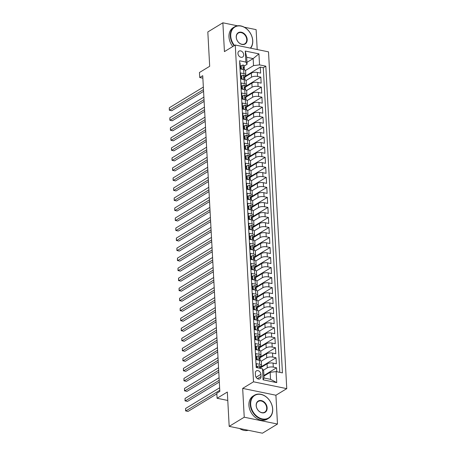 <?xml version="1.0" encoding="UTF-8"?>
<svg xmlns="http://www.w3.org/2000/svg" width="456" height="456" viewBox="0 0 456 456"><rect width="100%" height="100%" fill="white"/><g stroke="black" fill="none" stroke-linecap="round" stroke-linejoin="round"><path stroke-width="0.68" d="M237.946 53.506A3.466 2.633 58.7 0 0 239.656 56.675A3.466 2.633 58.7 0 0 242.626 57.057A3.466 2.633 58.7 0 0 243.698 54.691A3.466 2.633 58.7 0 0 241.993 51.522A3.466 2.633 58.7 0 0 239.024 51.135A3.466 2.633 58.7 0 0 237.946 53.506M257.195 49.533L256.118 29.634L244.279 27.2M286.756 388.637L268.516 51.859L235.267 45.024L253.507 381.803L286.756 388.637L275.92 395.232L242.672 388.398L244.234 417.212L277.482 424.046L275.92 395.232M277.482 424.046L262.434 433.2L229.186 426.366L227.322 392.035L217.09 398.259L227.778 400.459M237.479 25.804L222.87 22.8L207.822 31.954L209.68 66.285L199.449 72.504L199.722 77.52L202.863 78.164M244.234 417.212L229.186 426.366M239.696 62.86L240.067 62.939L240.392 68.953L243.675 69.626L243.892 73.633A4.332 1.624 -3.1 0 1 245.807 74.864A4.332 1.624 -3.1 0 1 245.077 75.838L244.758 76.032M243.892 73.633L240.608 72.96L240.939 78.974L244.216 79.652L244.433 83.659A4.332 1.624 -3.1 0 1 246.354 84.89A4.332 1.624 -3.1 0 1 245.619 85.865L245.299 86.059M244.433 83.659L241.156 82.986L241.48 89L244.758 89.672L244.975 93.679A4.332 1.624 -3.1 0 1 246.895 94.911A4.332 1.624 -3.1 0 1 246.166 95.885L245.847 96.079M244.975 93.679L241.697 93.007L242.022 99.02L245.305 99.693L245.522 103.706A4.332 1.624 -3.1 0 1 247.437 104.937A4.332 1.624 -3.1 0 1 246.707 105.906L246.388 106.1M245.522 103.706L242.239 103.033L242.563 109.047L245.847 109.719L246.063 113.726A4.332 1.624 -3.1 0 1 247.978 114.958A4.332 1.624 -3.1 0 1 247.249 115.932L246.93 116.126M246.063 113.726L242.78 113.054L243.111 119.067L246.388 119.74L246.605 123.753A4.332 1.624 -3.1 0 1 248.526 124.984A4.332 1.624 -3.1 0 1 247.79 125.953L247.471 126.147M246.605 123.753L243.327 123.074L243.652 129.094L246.93 129.766L247.146 133.773A4.332 1.624 -3.1 0 1 249.067 135.004A4.332 1.624 -3.1 0 1 248.332 135.979L248.018 136.173M247.146 133.773L243.869 133.101L244.194 139.114L247.471 139.787L247.693 143.8A4.332 1.624 -3.1 0 1 249.609 145.031A4.332 1.624 -3.1 0 1 248.879 146L248.56 146.194M247.693 143.8L244.41 143.121L244.735 149.135L248.018 149.813L248.235 153.82A4.332 1.624 -3.1 0 1 250.15 155.051A4.332 1.624 -3.1 0 1 249.421 156.026L249.101 156.22M248.235 153.82L244.952 153.148L245.277 159.161L248.56 159.834L248.776 163.846A4.332 1.624 -3.1 0 1 250.692 165.072A4.332 1.624 -3.1 0 1 249.962 166.047L249.643 166.24M248.776 163.846L245.499 163.168L245.824 169.182L249.101 169.86L249.318 173.867A4.332 1.624 -3.1 0 1 251.239 175.098A4.332 1.624 -3.1 0 1 250.504 176.073L250.19 176.267M249.318 173.867L246.04 173.195L246.365 179.208L249.643 179.881L249.859 183.888A4.332 1.624 -3.1 0 1 251.78 185.119A4.332 1.624 -3.1 0 1 251.051 186.094L250.732 186.287M249.859 183.888L246.582 183.215L246.907 189.229L250.19 189.907L250.407 193.914A4.332 1.624 -3.1 0 1 252.322 195.145A4.332 1.624 -3.1 0 1 251.592 196.114L251.273 196.314M250.407 193.914L247.123 193.241L247.448 199.255L250.732 199.927L250.948 203.935A4.332 1.624 -3.1 0 1 252.863 205.166A4.332 1.624 -3.1 0 1 252.134 206.14L251.815 206.334M250.948 203.935L247.671 203.262L247.996 209.275L251.273 209.948L251.49 213.961A4.332 1.624 -3.1 0 1 253.411 215.192A4.332 1.624 -3.1 0 1 252.675 216.161L252.356 216.355M251.49 213.961L248.212 213.288L248.537 219.302L251.815 219.974L252.031 223.981A4.332 1.624 -3.1 0 1 253.952 225.213A4.332 1.624 -3.1 0 1 253.222 226.187L252.903 226.381M252.031 223.981L248.754 223.309L249.079 229.322L252.362 229.995L252.578 234.008A4.332 1.624 -3.1 0 1 254.494 235.239A4.332 1.624 -3.1 0 1 253.764 236.208L253.445 236.402M252.578 234.008L249.295 233.329L249.62 239.349L252.903 240.021L253.12 244.028A4.332 1.624 -3.1 0 1 255.035 245.26A4.332 1.624 -3.1 0 1 254.305 246.234L253.986 246.428M253.12 244.028L249.837 243.356L250.167 249.369L253.445 250.042L253.661 254.055A4.332 1.624 -3.1 0 1 255.582 255.286A4.332 1.624 -3.1 0 1 254.847 256.255L254.528 256.449M253.661 254.055L250.384 253.376L250.709 259.39L253.986 260.068L254.203 264.075A4.332 1.624 -3.1 0 1 256.124 265.306A4.332 1.624 -3.1 0 1 255.394 266.281L255.075 266.475M254.203 264.075L250.925 263.403L251.25 269.416L254.528 270.089L254.75 274.102A4.332 1.624 -3.1 0 1 256.665 275.327A4.332 1.624 -3.1 0 1 255.936 276.302L255.616 276.496M254.75 274.102L251.467 273.423L251.792 279.437L255.075 280.115L255.292 284.122A4.332 1.624 -3.1 0 1 257.207 285.353A4.332 1.624 -3.1 0 1 256.477 286.328L256.158 286.522M255.292 284.122L252.008 283.45L252.339 289.463L255.616 290.136L255.833 294.143A4.332 1.624 -3.1 0 1 257.748 295.374A4.332 1.624 -3.1 0 1 257.019 296.349L256.7 296.542M255.833 294.143L252.556 293.47L252.88 299.484L256.158 300.162L256.375 304.169A4.332 1.624 -3.1 0 1 258.295 305.4A4.332 1.624 -3.1 0 1 257.56 306.369L257.247 306.569M256.375 304.169L253.097 303.497L253.422 309.51L256.7 310.183L256.922 314.19A4.332 1.624 -3.1 0 1 258.837 315.421A4.332 1.624 -3.1 0 1 258.107 316.396L257.788 316.589M256.922 314.19L253.639 313.517L253.963 319.531L257.247 320.203L257.463 324.216A4.332 1.624 -3.1 0 1 259.378 325.447A4.332 1.624 -3.1 0 1 258.649 326.416L258.33 326.61M257.463 324.216L254.18 323.543L254.505 329.557L257.788 330.229L258.005 334.237A4.332 1.624 -3.1 0 1 259.92 335.468A4.332 1.624 -3.1 0 1 259.19 336.442L258.871 336.636M258.005 334.237L254.727 333.564L255.052 339.577L258.33 340.25L258.546 344.263A4.332 1.624 -3.1 0 1 260.467 345.494A4.332 1.624 -3.1 0 1 259.732 346.463L259.413 346.657M258.546 344.263L255.269 343.585L255.594 349.604L258.871 350.276L259.088 354.283A4.332 1.624 -3.1 0 1 261.009 355.515A4.332 1.624 -3.1 0 1 260.279 356.489L259.96 356.683M259.088 354.283L255.81 353.611L256.135 359.624L259.418 360.297A4.332 1.624 -3.1 0 1 261.334 361.528L261.55 365.535A4.332 1.624 -3.1 0 1 260.821 366.51L260.501 366.704M276.786 371.725L276.57 367.792L263.916 375.487M260.558 367.792L267.073 363.831A4.332 1.624 -3.1 0 1 273.076 363.107L276.353 363.78L276.028 357.766L261.054 366.875M260.017 357.772L266.532 353.81A4.332 1.624 176.9 0 1 272.534 353.081L275.812 353.759L275.487 347.746L260.513 356.848M259.475 347.746L265.985 343.784A4.332 1.624 176.9 0 1 271.987 343.06L275.27 343.733L274.945 337.719L259.971 346.828M258.934 337.725L265.443 333.763A4.332 1.624 176.9 0 1 271.445 333.034L274.729 333.712L274.398 327.699L259.43 336.802M258.387 327.699L264.902 323.737A4.332 1.624 176.9 0 1 270.904 323.013L274.181 323.686L273.856 317.672L258.888 326.781M257.845 317.678L264.36 313.717A4.332 1.624 176.9 0 1 270.362 312.993L273.64 313.665L273.315 307.652L258.341 316.755M257.304 307.652L263.813 303.69A4.332 1.624 176.9 0 1 269.821 302.966L273.098 303.639L272.773 297.625L257.8 306.734M256.762 297.631L263.272 293.67A4.332 1.624 176.9 0 1 269.274 292.946L272.557 293.618L272.232 287.605L257.258 296.713M256.215 287.605L262.73 283.649A4.332 1.624 176.9 0 1 268.732 282.919L272.01 283.592L271.685 277.579L256.717 286.687M255.673 277.584L262.189 273.623A4.332 1.624 176.9 0 1 268.191 272.899L271.468 273.571L271.143 267.558L256.169 276.667M255.132 267.564L261.647 263.602A4.332 1.624 176.9 0 1 267.649 262.873L270.927 263.551L270.602 257.537L255.628 266.64M254.59 257.537L261.1 253.576A4.332 1.624 176.9 0 1 267.102 252.852L270.385 253.525L270.06 247.511L255.086 256.62M254.043 247.517L260.558 243.555A4.332 1.624 176.9 0 1 266.56 242.826L269.844 243.504L269.513 237.49L254.545 246.593M253.502 237.49L260.017 233.529A4.332 1.624 176.9 0 1 266.019 232.805L269.296 233.478L268.972 227.464L253.998 236.573M252.96 227.47L259.475 223.508A4.332 1.624 176.9 0 1 265.477 222.779L268.755 223.457L268.43 217.444L253.456 226.546M252.419 217.444L258.928 213.482A4.332 1.624 176.9 0 1 264.93 212.758L268.214 213.431L267.889 207.417L252.915 216.526M251.877 207.423L258.387 203.461A4.332 1.624 176.9 0 1 264.389 202.738L267.672 203.41L267.341 197.397L252.373 206.5M251.33 197.397L257.845 193.435A4.332 1.624 176.9 0 1 263.847 192.711L267.125 193.384L266.8 187.37L251.826 196.479M250.789 187.376L257.304 183.415A4.332 1.624 176.9 0 1 263.306 182.691L266.583 183.363L266.258 177.35L251.284 186.458M250.247 177.35L256.756 173.394A4.332 1.624 176.9 0 1 262.759 172.664L266.042 173.343L265.717 167.323L250.743 176.432M249.706 167.329L256.215 163.368A4.332 1.624 176.9 0 1 262.217 162.644L265.5 163.316L265.175 157.303L250.201 166.411M249.158 157.309L255.673 153.347A4.332 1.624 176.9 0 1 261.676 152.617L264.953 153.296L264.628 147.282L249.66 156.385M248.617 147.282L255.132 143.321A4.332 1.624 176.9 0 1 261.134 142.597L264.412 143.269L264.087 137.256L249.113 146.365M248.075 137.262L254.585 133.3A4.332 1.624 176.9 0 1 260.593 132.571L263.87 133.249L263.545 127.235L248.571 136.338M247.534 127.235L254.043 123.274A4.332 1.624 176.9 0 1 260.045 122.55L263.329 123.223L263.004 117.209L248.03 126.318M246.987 117.215L253.502 113.253A4.332 1.624 176.9 0 1 259.504 112.524L262.781 113.202L262.456 107.188L247.488 116.291M246.445 107.188L252.96 103.227A4.332 1.624 176.9 0 1 258.962 102.503L262.24 103.176L261.915 97.162L246.941 106.271M245.904 97.168L252.419 93.206A4.332 1.624 176.9 0 1 258.421 92.482L261.698 93.155L261.373 87.142L246.4 96.244M245.362 87.142L251.872 83.18A4.332 1.624 176.9 0 1 257.874 82.456L261.157 83.129L260.832 77.115L245.858 86.224M217.09 398.259L216.817 393.249L219.826 391.419L202.732 75.69L199.722 77.52M261.037 376.513L260.923 374.308A3.357 2.548 58.7 0 0 259.264 371.241A3.357 2.548 58.7 0 0 256.392 370.87A3.357 2.548 58.7 0 0 255.349 373.162L255.468 375.368A3.357 2.548 58.7 0 0 257.121 378.44A3.357 2.548 58.7 0 0 260 378.811A3.357 2.548 58.7 0 0 261.037 376.513L257.48 378.679M247.061 64.279L245.875 62.073L239.588 60.779L256.198 367.49L262.485 368.784L263.676 370.99L264.052 378.001L270.522 379.335L270.146 372.318L276.148 371.594L282.435 372.883L265.825 66.177L259.538 64.883L253.53 65.607L253.154 58.59L246.685 57.262L247.061 64.279L244.216 66.012M245.875 62.073L245.277 51.049L258.94 53.859L259.538 64.883M276.148 371.594L276.741 382.618L263.083 379.808L262.485 368.784M246.012 80.535L251.547 77.167A4.332 1.624 -3.1 0 1 257.549 76.443L260.832 77.115M244.815 77.121L251.33 73.159L251.547 77.167M246.553 90.556L252.088 87.193A4.332 1.624 -3.1 0 1 258.09 86.469L261.373 87.142M247.101 100.582L252.635 97.213A4.332 1.624 -3.1 0 1 258.637 96.49L261.915 97.162M247.642 110.603L253.177 107.24A4.332 1.624 -3.1 0 1 259.179 106.51L262.456 107.188M248.184 120.629L253.718 117.26A4.332 1.624 -3.1 0 1 259.72 116.536L263.004 117.209M248.725 130.65L254.26 127.287A4.332 1.624 -3.1 0 1 260.262 126.557L263.545 127.235M249.272 140.676L254.807 137.307A4.332 1.624 -3.1 0 1 260.809 136.583L264.087 137.256M249.814 150.697L255.349 147.334A4.332 1.624 -3.1 0 1 261.351 146.604L264.628 147.282M250.355 160.723L255.89 157.354A4.332 1.624 -3.1 0 1 261.892 156.63L265.175 157.303M250.897 170.743L256.432 167.375A4.332 1.624 -3.1 0 1 262.434 166.651L265.717 167.323M251.444 180.764L256.979 177.401A4.332 1.624 -3.1 0 1 262.981 176.677L266.258 177.35M251.986 190.79L257.52 187.422A4.332 1.624 -3.1 0 1 263.522 186.698L266.8 187.37M252.527 200.811L258.062 197.448A4.332 1.624 -3.1 0 1 264.064 196.724L267.341 197.397M253.069 210.837L258.603 207.469A4.332 1.624 -3.1 0 1 264.605 206.745L267.889 207.417M253.616 220.858L259.145 217.495A4.332 1.624 -3.1 0 1 265.147 216.765L268.43 217.444M254.157 230.884L259.692 227.515A4.332 1.624 -3.1 0 1 265.694 226.792L268.972 227.464M254.699 240.905L260.233 237.542A4.332 1.624 -3.1 0 1 266.236 236.812L269.513 237.49M255.24 250.931L260.775 247.562A4.332 1.624 -3.1 0 1 266.777 246.838L270.06 247.511M255.782 260.952L261.316 257.589A4.332 1.624 -3.1 0 1 267.319 256.859L270.602 257.537M256.329 270.978L261.864 267.609A4.332 1.624 -3.1 0 1 267.866 266.885L271.143 267.558M256.87 280.999L262.405 277.63A4.332 1.624 -3.1 0 1 268.407 276.906L271.685 277.579M257.412 291.019L262.947 287.656A4.332 1.624 -3.1 0 1 268.949 286.932L272.232 287.605M257.953 301.045L263.488 297.677A4.332 1.624 -3.1 0 1 269.49 296.953L272.773 297.625M258.501 311.066L264.035 307.703A4.332 1.624 -3.1 0 1 270.037 306.979L273.315 307.652M259.042 321.092L264.577 317.724A4.332 1.624 -3.1 0 1 270.579 317L273.856 317.672M259.584 331.113L265.118 327.75A4.332 1.624 -3.1 0 1 271.12 327.02L274.398 327.699M260.125 341.139L265.66 337.771A4.332 1.624 -3.1 0 1 271.662 337.047L274.945 337.719M260.672 351.16L266.201 347.797A4.332 1.624 -3.1 0 1 272.209 347.067L275.487 347.746M261.214 361.186L266.749 357.817A4.332 1.624 -3.1 0 1 272.751 357.094L276.028 357.766M263.289 370.272L267.29 367.844A4.332 1.624 -3.1 0 1 273.292 367.114L276.57 367.792M279.796 372.341L263.3 67.71L260.285 67.095L245.317 76.203M251.33 73.159A4.332 1.624 176.9 0 1 257.332 72.436L260.615 73.108L260.285 67.095M256.568 367.565L256.352 363.632L259.635 364.31A4.332 1.624 -3.1 0 1 261.55 365.535M263.95 376.086L270.146 372.318M242.672 388.398L253.507 381.803M222.87 22.8L224.432 51.619L235.267 45.024M246.958 62.358L253.154 58.59L258.94 53.859M245.47 70.509L253.53 65.607M261.089 367.473L261.031 366.373M256.175 359.63L256.141 359.003M260.547 357.447L260.484 356.347M261.009 355.515L260.792 351.508A4.332 1.624 176.9 0 0 258.871 350.276M255.634 349.609L255.599 348.977M260.005 347.426L259.943 346.326M260.467 345.494L260.251 341.481A4.332 1.624 176.9 0 0 258.33 340.25M255.092 339.589L255.058 338.956M259.458 337.4L259.401 336.3M259.92 335.468L259.703 331.461A4.332 1.624 176.9 0 0 257.788 330.229M254.551 329.563L254.516 328.936M258.917 327.38L258.86 326.279M259.378 325.447L259.162 321.434A4.332 1.624 176.9 0 0 257.247 320.203M254.003 319.542L253.969 318.909M258.375 317.353L258.318 316.253M258.837 315.421L258.62 311.414A4.332 1.624 176.9 0 0 256.7 310.183M253.462 309.516L253.428 308.889M257.834 307.333L257.771 306.232M258.295 305.4L258.079 301.387A4.332 1.624 176.9 0 0 256.158 300.162M252.92 299.495L252.886 298.862M257.287 297.306L257.23 296.206M257.748 295.374L257.532 291.367A4.332 1.624 176.9 0 0 255.616 290.136M252.379 289.469L252.345 288.842M256.745 287.286L256.688 286.186M257.207 285.353L256.99 281.341A4.332 1.624 176.9 0 0 255.075 280.115M251.837 279.448L251.803 278.815M256.204 277.265L256.147 276.159M256.665 275.327L256.449 271.32A4.332 1.624 176.9 0 0 254.528 270.089M251.29 269.422L251.256 268.795M255.662 267.239L255.599 266.139M256.124 265.306L255.907 261.299A4.332 1.624 176.9 0 0 253.986 260.068M250.749 259.401L250.714 258.769M255.121 257.218L255.058 256.118M255.582 255.286L255.36 251.273A4.332 1.624 176.9 0 0 253.445 250.042M250.207 249.375L250.173 248.748M254.573 247.192L254.516 246.092M255.035 245.26L254.818 241.252A4.332 1.624 176.9 0 0 252.903 240.021M249.666 239.354L249.631 238.722M254.032 237.171L253.975 236.071M254.494 235.239L254.277 231.226A4.332 1.624 176.9 0 0 252.362 229.995M249.118 229.334L249.084 228.701M253.49 227.145L253.428 226.045M253.952 225.213L253.735 221.206A4.332 1.624 176.9 0 0 251.815 219.974M248.577 219.307L248.543 218.68M252.949 217.124L252.886 216.024M253.411 215.192L253.194 211.179A4.332 1.624 176.9 0 0 251.273 209.948M248.035 209.287L248.001 208.654M252.402 207.098L252.345 205.998M252.863 205.166L252.647 201.159A4.332 1.624 176.9 0 0 250.732 199.927M247.494 199.261L247.46 198.634M251.86 197.077L251.803 195.977M252.322 195.145L252.105 191.132A4.332 1.624 176.9 0 0 250.19 189.907M246.947 189.24L246.913 188.607M251.319 187.051L251.256 185.951M251.78 185.119L251.564 181.112A4.332 1.624 176.9 0 0 249.643 179.881M246.405 179.214L246.371 178.587M250.777 177.031L250.714 175.93M251.239 175.098L251.022 171.085A4.332 1.624 176.9 0 0 249.101 169.86M245.864 169.193L245.83 168.56M250.23 167.01L250.173 165.904M250.692 165.072L250.475 161.065A4.332 1.624 176.9 0 0 248.56 159.834M245.322 159.167L245.288 158.54M249.688 156.984L249.631 155.884M250.15 155.051L249.934 151.044A4.332 1.624 176.9 0 0 248.018 149.813M244.775 149.146L244.741 148.513M249.147 146.963L249.09 145.863M249.609 145.031L249.392 141.018A4.332 1.624 176.9 0 0 247.471 139.787M244.234 139.12L244.199 138.493M248.605 136.937L248.543 135.837M249.067 135.004L248.851 130.997A4.332 1.624 176.9 0 0 246.93 129.766M243.692 129.099L243.658 128.467M248.064 126.916L248.001 125.816M248.526 124.984L248.303 120.971A4.332 1.624 176.9 0 0 246.388 119.74M243.151 119.079L243.116 118.446M247.517 116.89L247.46 115.79M247.978 114.958L247.762 110.95A4.332 1.624 176.9 0 0 245.847 109.719M242.609 109.052L242.575 108.425M246.975 106.869L246.918 105.769M247.437 104.937L247.22 100.924A4.332 1.624 176.9 0 0 245.305 99.693M242.062 99.032L242.028 98.399M246.434 96.843L246.371 95.743M246.895 94.911L246.679 90.904A4.332 1.624 176.9 0 0 244.758 89.672M241.52 89.005L241.486 88.379M245.892 86.822L245.83 85.722M246.354 84.89L246.132 80.877A4.332 1.624 176.9 0 0 244.216 79.652M240.979 78.985L240.945 78.352M245.345 76.796L245.288 75.696M263.3 67.71L265.825 66.177M245.807 74.864L245.59 70.857A4.332 1.624 176.9 0 0 243.675 69.626M264.052 378.001L263.083 379.808M270.522 379.335L276.741 382.618M245.277 51.049L246.685 57.262M257.6 367.781L257.52 366.339L259.264 365.706A2.867 1.077 -3.1 0 1 260.49 366.516L260.593 368.397A2.867 1.077 176.9 0 0 259.966 367.798L259.532 368.174M257.52 366.339L256.739 366.818L256.785 367.61M219.769 390.285L185.734 410.987L185.598 408.479L219.632 387.782M216.851 393.887L187.98 411.449L185.586 410.85L185.598 408.479M250.692 404.432A13.213 10.032 58.7 0 0 262.32 418.91A13.213 10.032 58.7 0 0 272.62 408.935A13.213 10.032 58.7 0 0 260.992 394.457A13.213 10.032 58.7 0 0 250.692 404.432M272.705 409.1A13.537 10.283 -121.3 0 1 268.51 418.357A13.537 10.283 -121.3 0 1 256.91 416.858A13.537 10.283 -121.3 0 1 250.241 404.483A13.537 10.283 -121.3 0 1 254.442 395.227A13.537 10.283 -121.3 0 1 266.036 396.731A13.537 10.283 -121.3 0 1 272.705 409.1M256.175 405.555A6.606 5.016 -121.3 0 1 261.322 400.567A6.606 5.016 -121.3 0 1 267.136 407.812A6.606 5.016 -121.3 0 1 261.989 412.8A6.606 5.016 -121.3 0 1 256.175 405.555M266.686 407.863A6.281 4.771 58.7 0 0 263.591 402.124A6.281 4.771 58.7 0 0 258.21 401.428A6.281 4.771 58.7 0 0 256.261 405.72A6.281 4.771 58.7 0 0 259.356 411.466A6.281 4.771 58.7 0 0 264.736 412.161A6.281 4.771 58.7 0 0 266.686 407.863M248.286 430.293A13.537 10.283 -121.3 0 1 239.554 428.497M268.51 418.357L267.188 419.167A13.537 10.283 -121.3 0 1 255.588 417.662A13.537 10.283 -121.3 0 1 248.919 405.293A13.537 10.283 -121.3 0 1 253.114 396.036L254.442 395.227M250.35 48.125A13.213 10.032 58.7 0 0 252.67 40.584A13.213 10.032 58.7 0 0 241.042 26.106A13.213 10.032 58.7 0 0 230.742 36.081A13.213 10.032 58.7 0 0 234.504 45.492M234.11 45.731A13.537 10.283 -121.3 0 1 230.291 36.132A13.537 10.283 -121.3 0 1 234.492 26.875A13.537 10.283 -121.3 0 1 246.092 28.38A13.537 10.283 -121.3 0 1 252.761 40.749A13.537 10.283 -121.3 0 1 250.629 48.182M236.225 37.204A6.606 5.016 -121.3 0 1 241.378 32.216A6.606 5.016 -121.3 0 1 247.186 39.461A6.606 5.016 -121.3 0 1 242.039 44.449A6.606 5.016 -121.3 0 1 236.225 37.204M246.736 39.512A6.281 4.771 58.7 0 0 243.641 33.772A6.281 4.771 58.7 0 0 238.26 33.077A6.281 4.771 58.7 0 0 236.316 37.369A6.281 4.771 58.7 0 0 239.406 43.109A6.281 4.771 58.7 0 0 244.792 43.81A6.281 4.771 58.7 0 0 246.736 39.512M232.788 46.535A13.537 10.283 -121.3 0 1 228.969 36.936A13.537 10.283 -121.3 0 1 233.164 27.679L234.492 26.875M256.517 359.704L257.144 359.322L256.979 356.318L258.723 355.686A2.867 1.077 -3.1 0 1 259.948 356.489L260.051 358.393A2.867 1.077 176.9 0 0 259.424 357.772L259.173 357.789M257.144 359.322L258.09 360.023M256.979 356.318L256.198 356.791L256.352 359.67M219.222 380.264L185.193 400.961L185.056 398.458L219.091 377.756M259.829 359.163L260.028 358.553A2.867 1.077 176.9 0 0 260.051 358.393M259.008 358.028L259.424 357.772C258.854 357.971 258.877 358.37 259.492 358.975A2.867 1.077 -3.1 0 1 260.114 359.596L260.165 360.502M219.319 382.031L187.439 401.428L185.039 400.824L185.056 398.458M255.976 349.678L256.597 349.302L256.437 346.292L258.181 345.659A2.867 1.077 -3.1 0 1 259.407 346.469L259.51 348.373A2.867 1.077 176.9 0 0 258.883 347.751L258.626 347.763M256.597 349.302L257.549 350.003M256.437 346.292L255.656 346.771L255.81 349.644M218.68 370.238L184.646 390.94L184.515 388.432L218.544 367.735M259.287 349.136L259.487 348.526A2.867 1.077 176.9 0 0 259.51 348.373M258.466 348.002L258.883 347.751C258.313 347.945 258.33 348.35 258.945 348.954A2.867 1.077 -3.1 0 1 259.572 349.575L259.624 350.482M218.777 372.01L186.892 391.402L184.498 390.803L184.515 388.432M255.434 339.657L256.055 339.275L255.896 336.272L257.634 335.639A2.867 1.077 -3.1 0 1 258.86 336.442L258.968 338.346A2.867 1.077 176.9 0 0 258.341 337.725L258.085 337.742M256.055 339.275L257.002 339.982M255.896 336.272L255.109 336.745L255.269 339.623M218.139 360.217L184.104 380.92L183.967 378.412L218.002 357.709M258.746 339.116L258.945 338.506A2.867 1.077 176.9 0 0 258.968 338.346M257.919 337.981L258.341 337.725C257.765 337.924 257.788 338.323 258.404 338.928A2.867 1.077 -3.1 0 1 259.031 339.549L259.082 340.455M218.236 361.984L186.35 381.381L183.956 380.783L183.967 378.412M254.893 329.631L255.514 329.255L255.349 326.245L257.093 325.612A2.867 1.077 -3.1 0 1 258.318 326.422L258.421 328.326A2.867 1.077 176.9 0 0 257.794 327.704L257.543 327.716M255.514 329.255L256.46 329.956M255.349 326.245L254.568 326.724L254.722 329.597M217.597 350.191L183.563 370.893L183.426 368.391L217.461 347.689M258.199 329.095L258.404 328.48A2.867 1.077 176.9 0 0 258.421 328.326M257.378 327.955L257.794 327.704C257.224 327.904 257.247 328.303 257.862 328.907A2.867 1.077 -3.1 0 1 258.489 329.528L258.535 330.435M217.694 351.964L185.809 371.355L183.415 370.757L183.426 368.391M254.345 319.61L254.972 319.234L254.807 316.225L256.551 315.592A2.867 1.077 -3.1 0 1 257.777 316.396L257.879 318.299A2.867 1.077 176.9 0 0 257.252 317.678L257.002 317.695M254.972 319.234L255.919 319.935M254.807 316.225L254.026 316.698L254.18 319.576M217.056 340.17L183.021 360.873L182.885 358.365L216.919 337.662M257.657 319.069L257.857 318.459A2.867 1.077 176.9 0 0 257.879 318.299M256.836 317.935L257.252 317.678C256.682 317.878 256.705 318.277 257.321 318.881A2.867 1.077 -3.1 0 1 257.942 319.502L257.993 320.408M217.147 341.943L185.267 361.334L182.867 360.736L182.885 358.365M253.804 309.59L254.431 309.208L254.266 306.204L256.01 305.571A2.867 1.077 -3.1 0 1 257.235 306.375L257.338 308.279A2.867 1.077 176.9 0 0 256.711 307.657L256.454 307.675M254.431 309.208L255.377 309.909M254.266 306.204L253.485 306.677L253.639 309.556M216.509 330.15L182.474 350.846L182.343 348.344L216.372 327.642M257.116 309.048L257.315 308.433A2.867 1.077 176.9 0 0 257.338 308.279M256.295 307.908L256.711 307.657C256.141 307.857 256.158 308.256 256.774 308.86A2.867 1.077 -3.1 0 1 257.401 309.481L257.452 310.388M216.606 331.917L184.726 351.308L182.326 350.71L182.343 348.344M253.262 299.563L253.884 299.187L253.724 296.178L255.463 295.545A2.867 1.077 -3.1 0 1 256.688 296.349L256.796 298.258A2.867 1.077 176.9 0 0 256.169 297.631L255.913 297.648M253.884 299.187L254.83 299.888M253.724 296.178L252.937 296.656L253.097 299.529M215.967 320.123L181.933 340.826L181.796 338.318L215.83 317.615M256.574 299.022L256.774 298.412A2.867 1.077 176.9 0 0 256.796 298.258M255.748 297.888L256.169 297.631C255.594 297.831 255.616 298.23 256.232 298.834A2.867 1.077 -3.1 0 1 256.859 299.461L256.91 300.361M216.064 321.896L184.178 341.287L181.784 340.689L181.796 338.318M252.721 289.543L253.342 289.161L253.177 286.157L254.921 285.524A2.867 1.077 -3.1 0 1 256.147 286.328L256.249 288.232A2.867 1.077 176.9 0 0 255.628 287.611L255.371 287.628M253.342 289.161L254.288 289.862M253.177 286.157L252.396 286.63L252.556 289.509M215.426 310.103L181.391 330.799L181.254 328.297L215.289 307.595M256.027 289.001L256.232 288.391A2.867 1.077 176.9 0 0 256.249 288.232M255.206 287.867L255.628 287.611C255.052 287.81 255.075 288.209 255.691 288.813A2.867 1.077 -3.1 0 1 256.318 289.435L256.363 290.341M215.523 311.87L183.637 331.261L181.243 330.663L181.254 328.297M252.179 279.517L252.801 279.14L252.635 276.131L254.38 275.498A2.867 1.077 -3.1 0 1 255.605 276.308L255.708 278.211A2.867 1.077 176.9 0 0 255.081 277.584L254.83 277.601M252.801 279.14L253.747 279.841M252.635 276.131L251.855 276.61L252.008 279.482M214.884 300.077L180.85 320.779L180.713 318.271L214.747 297.574M255.485 278.975L255.685 278.365A2.867 1.077 176.9 0 0 255.708 278.211M254.665 277.841L255.081 277.584C254.511 277.784 254.533 278.188 255.149 278.787A2.867 1.077 -3.1 0 1 255.776 279.414L255.822 280.32M214.975 301.849L183.095 321.241L180.696 320.642L180.713 318.271M251.632 269.496L252.259 269.114L252.094 266.11L253.838 265.477A2.867 1.077 -3.1 0 1 255.064 266.281L255.166 268.185A2.867 1.077 176.9 0 0 254.539 267.564L254.283 267.581M252.259 269.114L253.205 269.815M252.094 266.11L251.313 266.583L251.467 269.462M214.337 290.056L180.302 310.753L180.171 308.25L214.206 287.548M254.944 268.954L255.143 268.345A2.867 1.077 176.9 0 0 255.166 268.185M254.123 267.82L254.539 267.564C253.969 267.763 253.986 268.162 254.602 268.766A2.867 1.077 -3.1 0 1 255.229 269.388L255.28 270.294M214.434 291.823L182.554 311.214L180.154 310.616L180.171 308.25M251.091 259.47L251.712 259.094L251.552 256.084L253.297 255.451A2.867 1.077 -3.1 0 1 254.522 256.261L254.625 258.164A2.867 1.077 176.9 0 0 253.998 257.543L253.741 257.555M251.712 259.094L252.664 259.795M251.552 256.084L250.766 256.563L250.925 259.435M213.796 280.03L179.761 300.732L179.624 298.224L213.659 277.527M254.402 258.928L254.602 258.318A2.867 1.077 176.9 0 0 254.625 258.164M253.576 257.794L253.998 257.543C253.422 257.737 253.445 258.142 254.06 258.746A2.867 1.077 -3.1 0 1 254.687 259.367L254.739 260.273M213.892 281.802L182.007 301.194L179.613 300.595L179.624 298.224M250.549 249.449L251.17 249.067L251.011 246.063L252.749 245.431A2.867 1.077 -3.1 0 1 253.975 246.234L254.077 248.138A2.867 1.077 176.9 0 0 253.456 247.517L253.2 247.534M251.17 249.067L252.117 249.768M251.011 246.063L250.224 246.536L250.384 249.415M213.254 270.009L179.219 290.711L179.083 288.203L213.117 267.501M253.861 248.908L254.06 248.298A2.867 1.077 176.9 0 0 254.077 248.138M253.034 247.773L253.456 247.517C252.88 247.716 252.903 248.115 253.519 248.719A2.867 1.077 -3.1 0 1 254.146 249.341L254.191 250.247M213.351 271.776L181.465 291.173L179.071 290.569L179.083 288.203M250.008 239.423L250.629 239.047L250.464 236.037L252.208 235.404A2.867 1.077 -3.1 0 1 253.433 236.214L253.536 238.117A2.867 1.077 176.9 0 0 252.909 237.496L252.658 237.508M250.629 239.047L251.575 239.748M250.464 236.037L249.683 236.516L249.837 239.389M212.713 259.983L178.678 280.685L178.541 278.177L212.576 257.48M253.314 238.881L253.513 238.271A2.867 1.077 176.9 0 0 253.536 238.117M252.493 237.747L252.909 237.496C252.339 237.69 252.362 238.095 252.977 238.699A2.867 1.077 -3.1 0 1 253.604 239.32L253.65 240.226M212.804 261.755L180.924 281.147L178.53 280.548L178.541 278.177M249.46 229.402L250.087 229.02L249.922 226.016L251.666 225.384A2.867 1.077 -3.1 0 1 252.892 226.187L252.994 228.091A2.867 1.077 176.9 0 0 252.367 227.47L252.117 227.487M250.087 229.02L251.034 229.727M249.922 226.016L249.141 226.489L249.295 229.368M212.165 249.962L178.136 270.664L178 268.156L212.034 247.454M252.772 228.861L252.972 228.251A2.867 1.077 176.9 0 0 252.994 228.091M251.951 227.726L252.367 227.47C251.797 227.669 251.82 228.068 252.436 228.673A2.867 1.077 -3.1 0 1 253.057 229.294L253.108 230.2M212.262 251.729L180.382 271.126L177.982 270.528L178 268.156M248.919 219.376L249.54 219L249.381 215.99L251.125 215.357A2.867 1.077 -3.1 0 1 252.35 216.167L252.453 218.071A2.867 1.077 176.9 0 0 251.826 217.449L251.57 217.461M249.54 219L250.492 219.701M249.381 215.99L248.6 216.469L248.754 219.342M211.624 239.936L177.589 260.638L177.452 258.136L211.487 237.433M252.231 218.84L252.43 218.225A2.867 1.077 176.9 0 0 252.453 218.071M251.41 217.7L251.826 217.449C251.256 217.649 251.273 218.048 251.889 218.652A2.867 1.077 -3.1 0 1 252.516 219.273L252.567 220.18M211.721 241.708L179.835 261.1L177.441 260.501L177.452 258.136M248.377 209.355L248.999 208.979L248.839 205.969L250.578 205.337A2.867 1.077 -3.1 0 1 251.803 206.14L251.906 208.044A2.867 1.077 176.9 0 0 251.284 207.423L251.028 207.44M248.999 208.979L249.945 209.68M248.839 205.969L248.053 206.443L248.212 209.321M211.082 229.915L177.048 250.618L176.911 248.11L210.946 227.407M251.689 208.814L251.889 208.204A2.867 1.077 176.9 0 0 251.906 208.044M250.863 207.679L251.284 207.423C250.709 207.622 250.732 208.021 251.347 208.626A2.867 1.077 -3.1 0 1 251.974 209.247L252.025 210.153M211.179 231.688L179.293 251.079L176.899 250.481L176.911 248.11M247.836 199.335L248.457 198.953L248.292 195.949L250.036 195.316A2.867 1.077 -3.1 0 1 251.262 196.12L251.364 198.024A2.867 1.077 176.9 0 0 250.737 197.402L250.486 197.419M248.457 198.953L249.403 199.654M248.292 195.949L247.511 196.422L247.665 199.3M210.541 219.895L176.506 240.591L176.369 238.089L210.404 217.387M251.142 198.793L251.341 198.178A2.867 1.077 176.9 0 0 251.364 198.024M250.321 197.653L250.737 197.402C250.167 197.602 250.19 198.001 250.806 198.605A2.867 1.077 -3.1 0 1 251.433 199.226L251.478 200.133M210.638 221.662L178.752 241.053L176.358 240.454L176.369 238.089M247.289 189.308L247.916 188.932L247.75 185.923L249.495 185.29A2.867 1.077 -3.1 0 1 250.72 186.094L250.823 188.003A2.867 1.077 176.9 0 0 250.196 187.376L249.945 187.393M247.916 188.932L248.862 189.633M247.75 185.923L246.97 186.401L247.123 189.274M209.994 209.868L175.965 230.571L175.828 228.063L209.863 207.366M250.6 188.767L250.8 188.157A2.867 1.077 176.9 0 0 250.823 188.003M249.78 187.633L250.196 187.376C249.626 187.576 249.649 187.975 250.264 188.579A2.867 1.077 -3.1 0 1 250.885 189.206L250.937 190.106M210.091 211.641L178.21 231.032L175.811 230.434L175.828 228.063M246.747 179.288L247.369 178.906L247.209 175.902L248.953 175.269A2.867 1.077 -3.1 0 1 250.179 176.073L250.281 177.977A2.867 1.077 176.9 0 0 249.654 177.355L249.398 177.373M247.369 178.906L248.32 179.607M247.209 175.902L246.428 176.375L246.582 179.254M209.452 199.848L175.417 220.544L175.286 218.042L209.315 197.34M250.059 178.746L250.258 178.136A2.867 1.077 176.9 0 0 250.281 177.977M249.238 177.612L249.654 177.355C249.084 177.555 249.101 177.954 249.717 178.558A2.867 1.077 -3.1 0 1 250.344 179.179L250.395 180.086M209.549 201.615L177.663 221.006L175.269 220.408L175.286 218.042M246.206 169.261L246.827 168.885L246.667 165.876L248.406 165.243A2.867 1.077 -3.1 0 1 249.631 166.052L249.74 167.956A2.867 1.077 176.9 0 0 249.113 167.329L248.856 167.346M246.827 168.885L247.773 169.586M246.667 165.876L245.881 166.355L246.04 169.227M208.911 189.821L174.876 210.524L174.739 208.016L208.774 187.319M249.517 168.72L249.717 168.11A2.867 1.077 176.9 0 0 249.74 167.956M248.691 167.586L249.113 167.329C248.537 167.529 248.56 167.933 249.175 168.538A2.867 1.077 -3.1 0 1 249.802 169.159L249.854 170.065M209.008 191.594L177.122 210.985L174.728 210.387L174.739 208.016M245.664 159.241L246.286 158.859L246.12 155.855L247.864 155.222A2.867 1.077 -3.1 0 1 249.09 156.026L249.193 157.93A2.867 1.077 176.9 0 0 248.566 157.309L248.315 157.326M246.286 158.859L247.232 159.56M246.12 155.855L245.339 156.328L245.493 159.207M208.369 179.801L174.334 200.497L174.198 197.995L208.232 177.293M248.97 158.699L249.175 158.089A2.867 1.077 176.9 0 0 249.193 157.93M248.149 157.565L248.566 157.309C247.996 157.508 248.018 157.907 248.634 158.511A2.867 1.077 -3.1 0 1 249.261 159.133L249.307 160.039M208.466 181.568L176.58 200.959L174.186 200.361L174.198 197.995M245.117 149.215L245.744 148.838L245.579 145.829L247.323 145.196A2.867 1.077 -3.1 0 1 248.548 146.005L248.651 147.909A2.867 1.077 176.9 0 0 248.024 147.288L247.773 147.299M245.744 148.838L246.69 149.54M245.579 145.829L244.798 146.308L244.952 149.18M207.828 169.774L173.793 190.477L173.656 187.969L207.691 167.272M248.429 148.673L248.628 148.063A2.867 1.077 176.9 0 0 248.651 147.909M247.608 147.539L248.024 147.288C247.454 147.482 247.477 147.886 248.092 148.491A2.867 1.077 -3.1 0 1 248.714 149.112L248.765 150.018M207.919 171.547L176.039 190.939L173.639 190.34L173.656 187.969M244.576 139.194L245.203 138.812L245.037 135.808L246.781 135.175A2.867 1.077 -3.1 0 1 248.007 135.979L248.11 137.883A2.867 1.077 176.9 0 0 247.483 137.262L247.226 137.279M245.203 138.812L246.149 139.513M245.037 135.808L244.256 136.281L244.41 139.16M207.28 159.754L173.246 180.456L173.115 177.948L207.144 157.246M247.887 138.652L248.087 138.043A2.867 1.077 176.9 0 0 248.11 137.883M247.066 137.518L247.483 137.262C246.913 137.461 246.93 137.86 247.545 138.464A2.867 1.077 -3.1 0 1 248.172 139.086L248.224 139.992M207.377 161.521L175.497 180.918L173.098 180.314L173.115 177.948M244.034 129.168L244.655 128.791L244.496 125.782L246.234 125.149A2.867 1.077 -3.1 0 1 247.465 125.959L247.568 127.862A2.867 1.077 176.9 0 0 246.941 127.241L246.685 127.252M244.655 128.791L245.602 129.493M244.496 125.782L243.709 126.261L243.869 129.133M206.739 149.728L172.704 170.43L172.567 167.922L206.602 147.225M247.346 128.626L247.545 128.016A2.867 1.077 176.9 0 0 247.568 127.862M246.519 127.492L246.941 127.241C246.365 127.435 246.388 127.84 247.004 128.444A2.867 1.077 -3.1 0 1 247.631 129.065L247.682 129.971M206.836 151.5L174.95 170.892L172.556 170.293L172.567 167.922M243.493 119.147L244.114 118.765L243.949 115.761L245.693 115.129A2.867 1.077 -3.1 0 1 246.918 115.932L247.021 117.836A2.867 1.077 176.9 0 0 246.4 117.215L246.143 117.232M244.114 118.765L245.06 119.472M243.949 115.761L243.168 116.234L243.327 119.113M206.197 139.707L172.163 160.409L172.026 157.901L206.061 137.199M246.804 118.606L247.004 117.996A2.867 1.077 176.9 0 0 247.021 117.836M245.978 117.471L246.4 117.215C245.824 117.414 245.847 117.813 246.462 118.417A2.867 1.077 -3.1 0 1 247.089 119.039L247.135 119.945M206.294 141.474L174.409 160.871L172.015 160.273L172.026 157.901M242.951 109.121L243.572 108.745L243.407 105.735L245.151 105.102A2.867 1.077 -3.1 0 1 246.377 105.912L246.479 107.816A2.867 1.077 176.9 0 0 245.852 107.194L245.602 107.206M243.572 108.745L244.519 109.446M243.407 105.735L242.626 106.214L242.78 109.087M205.656 129.681L171.621 150.383L171.484 147.881L205.519 127.178M246.257 108.585L246.457 107.969A2.867 1.077 176.9 0 0 246.479 107.816M245.436 107.445L245.852 107.194C245.282 107.394 245.305 107.793 245.921 108.397A2.867 1.077 -3.1 0 1 246.548 109.018L246.593 109.924M205.747 131.453L173.867 150.845L171.473 150.246L171.484 147.881M242.404 99.1L243.031 98.724L242.866 95.714L244.61 95.082A2.867 1.077 -3.1 0 1 245.835 95.885L245.938 97.789A2.867 1.077 176.9 0 0 245.311 97.168L245.054 97.185M243.031 98.724L243.977 99.425M242.866 95.714L242.085 96.187L242.239 99.066M205.109 119.66L171.074 140.362L170.943 137.854L204.978 117.152M245.716 98.559L245.915 97.949A2.867 1.077 176.9 0 0 245.938 97.789M244.895 97.424L245.311 97.168C244.741 97.367 244.764 97.766 245.379 98.371A2.867 1.077 -3.1 0 1 246.001 98.992L246.052 99.898M205.206 121.433L173.326 140.824L170.926 140.226L170.943 137.854M241.862 89.08L242.484 88.698L242.324 85.694L244.068 85.061A2.867 1.077 -3.1 0 1 245.294 85.865L245.396 87.769A2.867 1.077 176.9 0 0 244.769 87.147L244.513 87.164M242.484 88.698L243.436 89.399M242.324 85.694L241.537 86.167L241.697 89.045M204.567 109.639L170.533 130.336L170.396 127.834L204.43 107.131M245.174 88.538L245.374 87.922A2.867 1.077 176.9 0 0 245.396 87.769M244.348 87.398L244.769 87.147C244.194 87.347 244.216 87.746 244.832 88.35A2.867 1.077 -3.1 0 1 245.459 88.971L245.51 89.878M204.664 111.406L172.778 130.798L170.384 130.199L170.396 127.834M241.321 79.053L241.942 78.677L241.783 75.667L243.521 75.035A2.867 1.077 -3.1 0 1 244.747 75.838L244.849 77.748A2.867 1.077 176.9 0 0 244.228 77.121L243.971 77.138M241.942 78.677L242.888 79.378M241.783 75.667L240.996 76.146L241.156 79.019M204.026 99.613L169.991 120.316L169.854 117.808L203.889 97.111M244.633 78.512L244.832 77.902A2.867 1.077 176.9 0 0 244.849 77.748M243.806 77.377L244.228 77.121C243.652 77.32 243.675 77.719 244.291 78.324A2.867 1.077 -3.1 0 1 244.918 78.951L244.963 79.851M204.123 101.386L172.237 120.777L169.843 120.179L169.854 117.808M240.779 69.033L241.401 68.651L241.235 65.647L242.98 65.014A2.867 1.077 -3.1 0 1 244.205 65.818L244.308 67.722A2.867 1.077 176.9 0 0 243.681 67.1L243.43 67.117M241.401 68.651L242.347 69.352M241.235 65.647L240.454 66.12L240.608 68.998M203.484 89.593L169.45 110.289L169.313 107.787L203.347 87.085M244.085 68.491L244.285 67.881A2.867 1.077 176.9 0 0 244.308 67.722M243.265 67.357L243.681 67.1C243.111 67.3 243.133 67.699 243.749 68.303A2.867 1.077 -3.1 0 1 244.376 68.924L244.422 69.831M203.575 91.36L171.695 110.751L169.301 110.152L169.313 107.787M251.872 83.18L252.088 87.193M252.419 93.206L252.635 97.213M252.96 103.227L253.177 107.24M253.502 113.253L253.718 117.26M254.043 123.274L254.26 127.287M254.585 133.3L254.807 137.307M255.132 143.321L255.349 147.334M255.673 153.347L255.89 157.354M256.215 163.368L256.432 167.375M256.756 173.394L256.979 177.401M257.304 183.415L257.52 187.422M257.845 193.435L258.062 197.448M258.387 203.461L258.603 207.469M258.928 213.482L259.145 217.495M259.475 223.508L259.692 227.515M260.017 233.529L260.233 237.542M260.558 243.555L260.775 247.562M261.1 253.576L261.316 257.589M261.647 263.602L261.864 267.609M262.189 273.623L262.405 277.63M262.73 283.649L262.947 287.656M263.272 293.67L263.488 297.677M263.813 303.69L264.035 307.703M264.36 313.717L264.577 317.724M264.902 323.737L265.118 327.75M265.443 333.763L265.66 337.771M265.985 343.784L266.201 347.797M266.532 353.81L266.749 357.817M267.073 363.831L267.29 367.844M273.076 363.107L273.292 367.114M257.332 72.436L257.549 76.443M257.874 82.456L258.09 86.469M258.421 92.482L258.637 96.49M258.962 102.503L259.179 106.51M259.504 112.524L259.72 116.536M260.045 122.55L260.262 126.557M260.593 132.571L260.809 136.583M261.134 142.597L261.351 146.604M261.676 152.617L261.892 156.63M262.217 162.644L262.434 166.651M262.759 172.664L262.981 176.677M263.306 182.691L263.522 186.698M263.847 192.711L264.064 196.724M264.389 202.738L264.605 206.745M264.93 212.758L265.147 216.765M265.477 222.779L265.694 226.792M266.019 232.805L266.236 236.812M266.56 242.826L266.777 246.838M267.102 252.852L267.319 256.859M267.649 262.873L267.866 266.885M268.191 272.899L268.407 276.906M268.732 282.919L268.949 286.932M269.274 292.946L269.49 296.953M269.821 302.966L270.037 306.979M270.362 312.993L270.579 317M270.904 323.013L271.12 327.02M271.445 333.034L271.662 337.047M271.987 343.06L272.209 347.067M272.534 353.081L272.751 357.094M259.418 360.297L259.635 364.31M256.072 377.26L260.923 374.308M259.219 365.723L259.35 368.14M259.549 368.049L259.966 367.798M258.677 355.703L258.922 360.194M258.136 345.676L258.381 350.174M257.594 335.656L257.839 340.153M257.053 325.63L257.292 330.127M256.506 315.609L256.751 320.106M255.964 305.583L256.209 310.08M255.423 295.562L255.668 300.059M254.881 285.536L255.121 290.033M254.334 275.515L254.579 280.012M253.792 265.489L254.038 269.986M253.251 255.468L253.496 259.966M252.709 245.448L252.949 249.939M252.162 235.421L252.407 239.919M251.621 225.401L251.866 229.898M251.079 215.374L251.324 219.872M250.538 205.354L250.777 209.851M249.991 195.328L250.236 199.825M249.449 185.307L249.694 189.804M248.908 175.281L249.153 179.778M248.366 165.26L248.611 169.757M247.825 155.234L248.064 159.731M247.277 145.213L247.522 149.71M246.736 135.193L246.981 139.684M246.194 125.166L246.439 129.664M245.653 115.146L245.892 119.643M245.106 105.119L245.351 109.617M244.564 95.099L244.809 99.596M244.023 85.072L244.268 89.57M243.481 75.052L243.721 79.549M242.934 65.026L243.179 69.523"/></g></svg>
